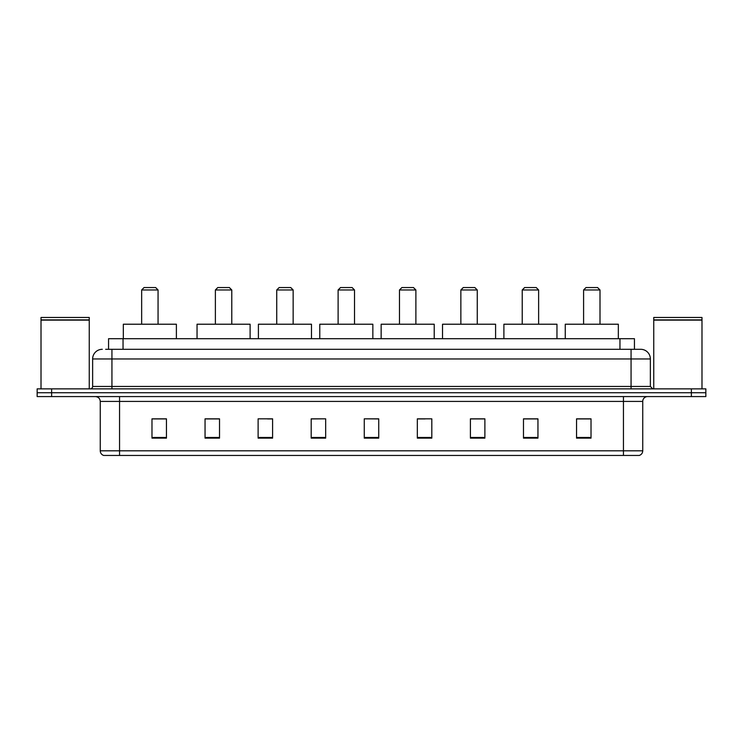 <?xml version="1.0" encoding="UTF-8"?>
<svg xmlns="http://www.w3.org/2000/svg" width="743" height="743" viewBox="0 0 743 743"><rect width="100%" height="100%" fill="white"/><g stroke="black" fill="none" stroke-linecap="round" stroke-linejoin="round"><path stroke-width="1.11" d="M105.664 349.303L111.933 349.303L105.664 349.303L108.562 349.303L108.562 338.697L634.438 338.697L634.438 349.303M102.283 349.303A9.65 9.65 0 0 0 92.634 358.953L92.634 386.453A2.415 2.415 0 0 1 90.219 388.868M650.366 358.953L111.933 358.953L111.933 349.303L640.717 349.303A9.65 9.65 0 0 1 650.366 358.953L650.366 386.453L652.781 388.868M51.62 388.868L37.15 388.868L37.15 392.731L51.62 392.731L37.15 392.731L37.15 396.586L51.62 396.586L51.62 392.731L691.38 392.731L51.62 392.731L51.62 388.868L691.38 388.868L691.38 392.731L705.85 392.731L691.38 392.731L691.38 396.586L51.62 396.586M705.85 388.868L705.85 392.731L705.85 388.868L691.38 388.868M640.568 349.303L637.336 349.303M639.026 455.45L103.974 455.45M103.732 455.45A4.82 4.82 0 0 1 100.259 450.815L119.558 450.815L119.558 455.45L623.442 455.45L623.442 450.815L642.741 450.815L642.741 401.415A4.82 4.82 0 0 1 647.571 396.586M100.259 450.815L100.259 401.415C99.971 398.48 98.364 396.873 95.429 396.586M591.019 438.129L591.019 418.829L576.549 418.829L576.549 438.129L591.019 438.129M537.951 438.129L537.951 418.829L523.481 418.829L523.481 438.129L537.951 438.129M484.882 438.129L484.882 418.829L470.403 418.829L470.403 438.129L484.882 438.129M431.813 438.129L431.813 418.829L417.334 418.829L417.334 438.129L431.813 438.129M166.451 438.129L166.451 418.829L151.981 418.829L151.981 438.129L166.451 438.129M219.519 438.129L219.519 418.829L205.049 418.829L205.049 438.129L219.519 438.129M272.597 438.129L272.597 418.829L258.118 418.829L258.118 438.129L272.597 438.129M325.666 438.129L325.666 418.829L311.187 418.829L311.187 438.129L325.666 438.129M378.735 438.129L378.735 418.829L364.265 418.829L364.265 438.129L378.735 438.129M705.85 396.586L705.85 392.731L705.85 396.586L691.38 396.586M623.442 455.45L638.887 455.45M325.666 418.829L311.187 418.931L325.666 418.829M267.573 418.931L272.597 418.931M206.21 418.931L219.519 418.931M417.334 418.931L425.052 418.931M364.265 418.829L378.735 418.931L364.265 418.829M166.451 418.931L151.981 418.931M484.882 418.931L470.403 418.931M537.951 418.931L523.481 418.931M591.019 418.931L576.549 418.931M41.014 320.122L89.253 320.122L41.014 320.122L41.014 388.868M89.253 320.122L89.253 388.868M89.011 319.88L41.255 319.88M89.253 319.639L89.253 317.465L41.014 317.465L41.014 319.639M141.653 289.965L158.055 289.965L155.64 287.55L144.068 287.55L141.653 289.965L141.653 324.217M158.055 289.965L158.055 324.217M176.388 338.697L176.388 324.217L123.319 324.217L123.319 338.697M215.377 289.965L231.779 289.965L229.364 287.55L217.783 287.55L215.377 289.965L215.377 324.217M231.779 289.965L231.779 324.217M250.112 338.697L250.112 324.217L197.044 324.217L197.044 338.697M276.74 289.965L293.151 289.965L290.736 287.55L279.154 287.55L276.74 289.965L276.74 324.217M293.151 289.965L293.151 324.217M311.484 338.697L311.484 324.217L258.406 324.217L258.406 338.697M338.111 289.965L354.513 289.965L352.108 287.55L340.526 287.55L338.111 289.965L338.111 324.217M354.513 289.965L354.513 324.217M372.847 338.697L372.847 324.217L319.778 324.217L319.778 338.697M399.483 289.965L415.885 289.965L413.47 287.55L401.898 287.55L399.483 289.965L399.483 324.217M415.885 289.965L415.885 324.217M434.218 338.697L434.218 324.217L381.15 324.217L381.15 338.697M460.855 289.965L477.257 289.965L474.842 287.55L463.27 287.55L460.855 289.965L460.855 324.217M477.257 289.965L477.257 324.217M495.59 338.697L495.59 324.217L442.522 324.217L442.522 338.697M522.227 289.965L538.629 289.965L536.214 287.55L524.632 287.55L522.227 289.965L522.227 324.217M538.629 289.965L538.629 324.217M556.962 338.697L556.962 324.217L503.893 324.217L503.893 338.697M583.589 289.965L600 289.965L597.586 287.55L586.004 287.55L583.589 289.965L583.589 324.217M600 289.965L600 324.217M618.334 338.697L618.334 324.217L565.256 324.217L565.256 338.697M653.747 320.122L701.986 320.122L653.747 320.122L653.747 388.868M701.986 320.122L701.986 388.868M701.745 319.88L653.989 319.88M701.986 319.639L701.986 317.465L653.747 317.465L653.747 319.639M123.041 349.303L123.041 338.697M619.959 349.303L619.959 338.697M111.933 388.868L111.933 358.953L92.634 358.953M92.634 386.453L650.366 386.453M631.067 349.303L631.067 388.868M623.442 396.586L623.442 401.415L100.259 401.415M642.741 401.415L623.442 401.415L623.442 450.815L119.558 450.815L119.558 396.586M378.735 437.46L364.265 437.46M325.666 437.46L311.187 437.46M272.597 437.46L258.118 437.46M219.519 437.46L205.049 437.46M166.451 437.46L151.981 437.46M431.813 437.46L417.334 437.46M484.882 437.46L470.403 437.46M537.951 437.46L523.481 437.46M591.019 437.46L576.549 437.46M639.268 455.45C641.45 454.67 642.611 453.128 642.741 450.815"/></g></svg>
